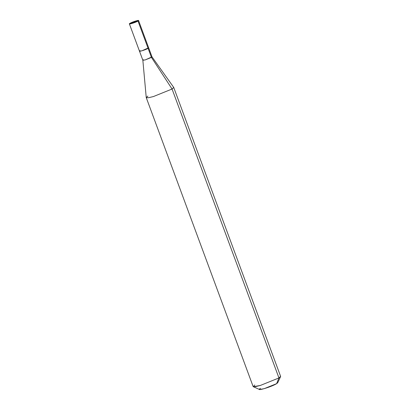<?xml version="1.0" encoding="UTF-8"?>
<svg xmlns="http://www.w3.org/2000/svg" width="410" height="410" viewBox="0 0 410 410"><rect width="100%" height="100%" fill="white"/><g stroke="black" fill="none" stroke-linecap="round" stroke-linejoin="round"><path stroke-width="0.61" d="M140.041 50.65C136.991 52.444 145.483 49.974 148.092 48.308L137.996 21.023L138.554 20.5L136.166 20.854L129.944 23.365C132.553 21.699 141.045 19.234 137.996 21.023L129.944 23.365L129.391 23.888L131.779 23.534L137.996 21.023C135.387 22.688 126.895 25.159 129.944 23.365L137.996 21.023L147.882 47.75M138.554 20.5L148.645 47.785L141.87 50.819L139.487 51.173L129.391 23.888M143.408 59.747L142.849 60.249L145.237 59.911L151.449 57.405L148.087 48.308L151.449 57.405L172.067 89.026L278.943 377.948L277.098 382.448M148.64 47.785L152.007 56.882L145.237 59.911L142.854 60.27L139.492 51.173M147.918 96.048L146.252 97.621L148.461 97.739L153.412 96.555L172.067 89.026L153.412 96.555L148.343 97.759L146.242 97.565L142.849 60.249M254.794 384.969L253.298 386.697L260.288 385.477L278.943 377.948L260.288 385.477L255.338 386.661L253.129 386.543L146.252 97.621M260.499 388.347C254.4 391.929 271.384 386.989 276.601 383.668L264.163 388.685L259.504 389.5L253.298 386.697M151.449 57.405L151.997 56.867L173.707 87.407L172.067 89.026L151.449 57.405M172.067 89.026L173.732 87.453L280.609 376.375L278.943 377.948L172.067 89.026M278.943 377.948L280.583 376.606L277.693 382.771L276.601 383.668L278.943 377.948"/></g></svg>
